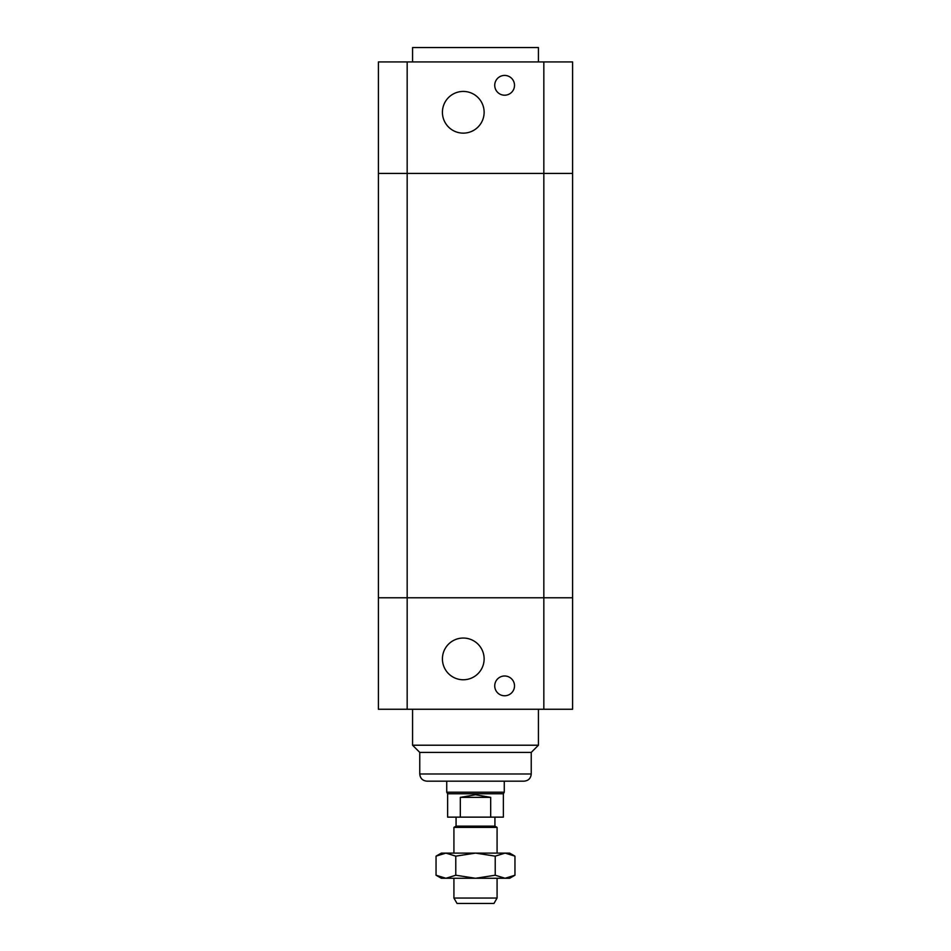 <?xml version="1.0" encoding="UTF-8"?>
<svg xmlns="http://www.w3.org/2000/svg" width="951" height="951" viewBox="0 0 951 951"><rect width="100%" height="100%" fill="white"/><g stroke="black" fill="none" stroke-linecap="round" stroke-linejoin="round"><path stroke-width="1.43" d="M378.403 597.775L378.403 709.256L572.597 709.256L572.597 597.775L378.403 597.775L572.597 597.775L572.597 173.415L378.403 173.415L378.403 597.775M514.515 685.873A9.89 9.89 0 0 1 499.679 694.444A9.89 9.89 0 0 1 499.679 677.314A9.89 9.89 0 0 1 514.515 685.873M484.13 658.912A20.863 20.863 0 0 1 452.842 676.969A20.863 20.863 0 0 1 452.842 640.843A20.863 20.863 0 0 1 484.13 658.912M446.732 781.175L504.268 781.175L504.268 792.207L446.732 792.207L446.732 781.175M419.76 773.983L531.24 773.983C530.813 778.358 528.423 780.747 524.049 781.175L426.951 781.175C422.577 780.747 420.187 778.358 419.76 773.983L419.76 752.407L412.568 745.215L538.432 745.215L538.432 709.256M419.76 752.407L531.24 752.407L538.432 745.215M412.568 745.215L412.568 709.256M407.171 61.934L378.403 61.934L378.403 173.415L407.171 173.415L407.171 61.934L572.597 61.934L572.597 173.415L543.829 173.415L543.829 709.256M407.171 709.256L407.171 173.415L543.829 173.415L543.829 61.934M514.515 85.305A9.89 9.89 0 0 1 499.679 93.876A9.89 9.89 0 0 1 499.679 76.746A9.89 9.89 0 0 1 514.515 85.305M484.13 112.277A20.863 20.863 0 0 1 452.842 130.346A20.863 20.863 0 0 1 452.842 94.22A20.863 20.863 0 0 1 484.13 112.277M412.568 61.934L412.568 47.55L538.432 47.55L538.432 61.934M453.924 898.053L457.039 903.45L493.961 903.45L497.076 898.053L453.924 898.053L453.924 878.272M497.076 853.106L497.076 827.382L453.924 827.382L453.924 853.106M453.924 827.382L456.076 826.134L494.924 826.134L497.076 827.382M460.32 797.366L475.5 794.763L490.68 797.366L460.32 797.366L460.32 817.135L503.376 817.135L503.376 793.764L504.268 792.207M490.68 797.366L490.68 817.135M503.376 793.764L447.624 793.764L447.624 817.135L460.32 817.135M436.045 856.15L441.335 853.106L509.665 853.106L514.955 856.15L505.088 853.106L495.221 856.15L475.5 853.106L455.779 856.15L445.912 853.106L436.045 856.15L436.045 875.229L445.912 878.272L441.335 878.272L436.045 875.229M455.779 875.229L475.5 878.272L445.912 878.272L455.779 875.229L455.779 856.15M475.5 878.272L495.221 875.229L505.088 878.272L475.5 878.272M514.955 875.229L509.665 878.272L505.088 878.272L514.955 875.229L514.955 856.15M495.221 856.15L495.221 875.229M531.24 773.983L531.24 752.407M497.076 898.053L497.076 878.272M494.924 826.134L494.924 817.135M456.076 826.134L456.076 817.135M447.624 793.764L446.732 792.207"/></g></svg>
